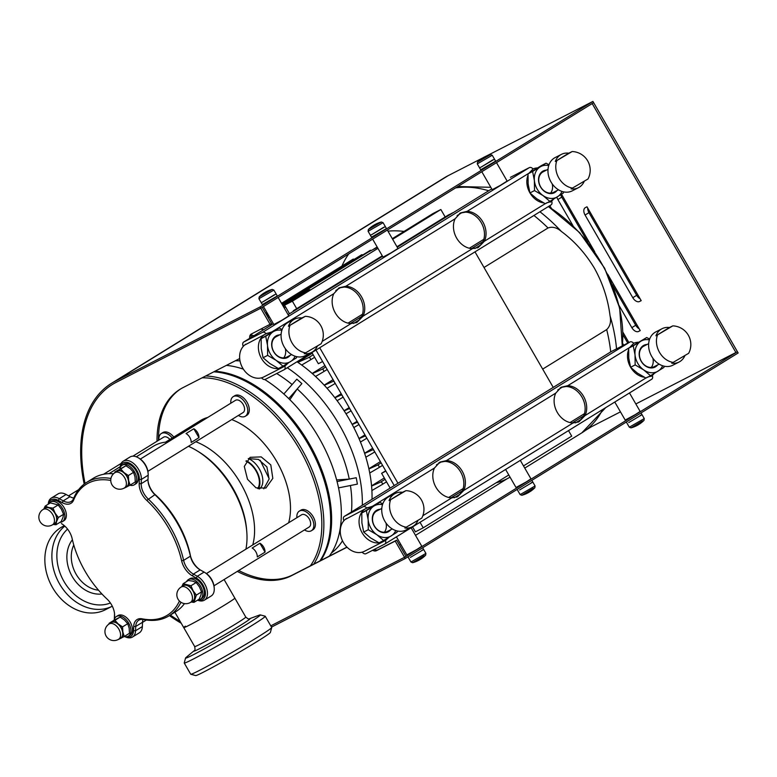 <?xml version="1.0" encoding="UTF-8"?>
<svg xmlns="http://www.w3.org/2000/svg" width="777" height="777" viewBox="0 0 777 777"><rect width="100%" height="100%" fill="white"/><g stroke="black" fill="none" stroke-linecap="round" stroke-linejoin="round"><path stroke-width="1.17" d="M165.482 442.171L200.485 420.561A71.231 43.425 58.3 0 1 202.321 419.522A71.231 43.425 58.3 0 1 207.789 417.434A71.231 43.425 58.3 0 0 202.321 419.522A71.231 43.425 58.3 0 0 198.737 421.736M231.721 419.57A71.231 43.425 58.3 0 1 242.414 424.883A71.231 43.425 58.3 0 1 290.239 502.34A71.231 43.425 58.3 0 1 288.646 522.785A71.231 43.425 58.3 0 0 231.721 419.57M252.962 385.421L253.836 385.955A113.675 69.308 58.3 0 1 330.167 509.566L330.254 510.596A115.113 70.183 -121.7 0 0 252.962 385.421A115.113 70.183 -121.7 0 0 213.801 371.824M310.373 565.85A113.675 69.308 -121.7 0 0 299.815 449.679A113.675 69.308 -121.7 0 0 202.127 377.816M205.75 375.961A115.113 70.183 58.3 0 1 301.69 448.892A115.113 70.183 58.3 0 1 313.753 564.121M319.842 561.004A115.113 70.183 -121.7 0 0 330.254 510.596M248.251 458.547L258.479 459.421L266.89 466.909L269.104 479.05L263.782 488.85M270.804 464.908L261.198 456.895L250.126 457.323L244.289 466.443L247.513 479.283L256.041 487.839L265.889 488.053L272.814 478.379L270.804 464.908M165.54 442.162A71.231 43.425 58.3 0 1 166.414 441.695A71.231 43.425 58.3 0 1 171.882 439.597A71.231 43.425 58.3 0 0 166.414 441.695A71.231 43.425 58.3 0 0 165.54 442.162M195.814 441.734A71.231 43.425 58.3 0 1 252.739 544.949A71.231 43.425 58.3 0 0 195.814 441.734M197.873 451.33A71.231 43.425 58.3 0 1 246.649 530.322M484.013 267.492L548.028 227.962C552.457 226.389 556.905 227.554 561.373 231.459C574.475 241.161 585.489 253.419 594.424 268.24C602.719 283.158 607.925 298.999 610.052 315.773C611.256 321.678 610.139 326.282 606.691 329.584L542.686 369.114M510.052 477.146A139.578 85.101 58.3 0 1 507.566 478.515A139.578 85.101 58.3 0 1 496.144 482.799M341.967 266.006A139.578 85.101 58.3 0 1 348.737 253.894M387.966 231.167A139.578 85.101 58.3 0 1 404.03 231.429M354.069 259.44A1.437 0.874 -121.7 0 0 353.049 259.168A1.437 0.874 -121.7 0 0 353.011 259.197A1.437 0.874 -121.7 0 0 352.972 259.217M362.674 255.031A1.437 0.874 -121.7 0 0 361.655 254.759A1.437 0.874 -121.7 0 0 361.616 254.778A1.437 0.874 -121.7 0 0 361.577 254.807M371.163 250.524A1.437 0.874 -121.7 0 0 370.25 250.349A1.437 0.874 -121.7 0 0 370.221 250.369A1.437 0.874 -121.7 0 0 370.182 250.398M246.251 460.722A17.988 10.965 58.3 0 1 256.42 470.755A17.988 10.965 58.3 0 1 258.382 488.752M248.29 458.537A17.988 10.965 58.3 0 1 259.333 468.958A17.988 10.965 58.3 0 1 259.421 488.995M245.959 461.179A17.269 10.528 58.3 0 1 256.031 470.959A17.269 10.528 58.3 0 1 257.711 488.548M214.947 371.241A115.113 70.183 58.3 0 1 310.528 445.998A115.113 70.183 58.3 0 1 320.707 560.557M226.369 365.384A115.113 70.183 58.3 0 1 243.356 369.143M264.772 379.535A115.113 70.183 58.3 0 1 329.283 556.157M288.743 398.591L301.884 383.585L296.814 379.195L283.848 394.007M338.529 487.888L357.391 484.12L356.235 477.719L349.262 479.098L336.626 479.904M337.053 481.555L356.235 477.719M301.884 383.585L297.212 388.947L289.86 399.689M289.491 313.753L284.557 305.196L292.375 301.185L296.688 308.663M322.61 361.538L318.347 363.723L311.907 352.573M392.647 239.277L440.86 209.508L445.172 216.977M292.375 301.185L377.952 248.349M440.86 209.508L433.042 213.52L392.307 238.675M251.292 335.062A137.422 83.78 58.3 0 1 253.914 335.722M420.027 522.29L423.222 527.826L415.404 531.837L412.558 526.903M390.141 488.092L381.614 473.31L385.878 471.124M568.511 430.604L571.707 436.14L523.504 465.909A139.578 85.101 58.3 0 1 523.504 465.918M508.799 474.98L423.222 527.826M287.296 367.764A117.278 71.503 58.3 0 1 362.305 505.283M372.008 499.29A117.278 71.503 -121.7 0 0 371.892 490.549A117.278 71.503 -121.7 0 0 371.581 486.091A117.278 71.503 -121.7 0 0 369.735 473.008A117.278 71.503 -121.7 0 0 368.91 468.949A117.278 71.503 -121.7 0 0 365.841 457.197A117.278 71.503 -121.7 0 0 364.646 453.418A117.278 71.503 -121.7 0 0 360.45 442.016A117.278 71.503 -121.7 0 0 359.052 438.694L364.685 436.198A1.437 0.874 58.3 0 1 366.152 437.043A1.437 0.874 58.3 0 1 366.132 438.675L360.45 442.016M359.052 438.694A117.278 71.503 -121.7 0 0 353.817 427.573A117.278 71.503 -121.7 0 0 352.214 424.514L356.779 422.494A1.437 0.874 58.3 0 1 358.246 423.348A1.437 0.874 58.3 0 1 358.226 424.98A1.437 0.874 58.3 0 1 358.216 424.99L353.817 427.573M352.214 424.514A117.278 71.503 -121.7 0 0 346.027 413.801A117.278 71.503 -121.7 0 0 344.172 410.878L348.863 408.799A1.437 0.874 58.3 0 1 350.34 409.654A1.437 0.874 58.3 0 1 350.31 411.286A1.437 0.874 58.3 0 1 350.301 411.286L346.027 413.801M344.172 410.878A117.278 71.503 -121.7 0 0 337.111 400.689A117.278 71.503 -121.7 0 0 334.906 397.785L340.957 395.104A1.437 0.874 58.3 0 1 342.424 395.949A1.437 0.874 58.3 0 1 342.404 397.581L337.111 400.689M334.906 397.785A117.278 71.503 -121.7 0 0 327.03 388.267A117.278 71.503 -121.7 0 0 324.31 385.275A117.278 71.503 -121.7 0 0 315.511 376.466A117.278 71.503 -121.7 0 0 312.344 373.591A117.278 71.503 -121.7 0 0 301.69 365.035A117.278 71.503 -121.7 0 0 297.882 362.364A117.278 71.503 -121.7 0 0 296.999 361.771M377.369 247.348L368.492 251.894L295.707 296.843L309.79 289.617L284.557 305.196M263.617 329.73A137.422 83.78 -121.7 0 0 260.994 329.069M385.693 470.794L381.614 473.31M364.588 453.234L372.669 448.242M364.646 453.418L372.591 449.893A1.437 0.874 58.3 0 1 374.058 450.747A1.437 0.874 58.3 0 1 374.038 452.379A1.437 0.874 58.3 0 1 374.028 452.379L365.841 457.197M358.984 438.519L364.937 434.848M352.127 424.359L357.109 421.289M344.075 410.722L349.194 407.575M334.8 397.639L341.181 393.696M324.31 385.275L333.051 381.41A1.437 0.874 58.3 0 1 334.518 382.255A1.437 0.874 58.3 0 1 334.498 383.887L327.03 388.267M312.344 373.591L322.018 369.308A1.437 0.874 58.3 0 1 323.485 370.163A1.437 0.874 58.3 0 1 323.465 371.794L315.511 376.466M323.465 371.794A1.437 0.874 58.3 0 1 323.455 371.794L327.204 369.483L323.465 371.794M297.882 362.364L308.76 357.546A1.437 0.874 58.3 0 1 310.237 358.391A1.437 0.874 58.3 0 1 310.208 360.033L301.69 365.035M310.208 360.033A1.437 0.874 58.3 0 1 310.198 360.033L314.636 357.294L310.208 360.033M295.707 296.843L295.105 298.689M371.581 486.091L380.662 482.07A1.437 0.874 58.3 0 1 382.129 482.915A1.437 0.874 58.3 0 1 382.109 484.557L371.892 490.549M382.109 484.557A1.437 0.874 58.3 0 1 382.099 484.557L386.528 481.827L382.119 484.547M368.91 468.949L377.379 465.19A1.437 0.874 58.3 0 1 378.846 466.045A1.437 0.874 58.3 0 1 378.826 467.676A1.437 0.874 58.3 0 1 378.817 467.686L369.735 473.008M324.174 385.13L333.061 379.642M312.179 373.446L324.941 365.569M297.669 362.218L312.267 353.205M371.552 485.848L384.304 477.972M368.861 468.735L380.39 461.616M168.036 441.977A74.106 45.183 -121.7 0 0 155.264 445.202A74.106 45.183 -121.7 0 0 153.36 446.27L136.305 456.808M154.186 493.677A74.106 45.183 58.3 0 1 190.482 555.914M245.911 549.174A74.106 45.183 -121.7 0 0 246.746 531.361A74.106 45.183 -121.7 0 0 196.989 450.777A74.106 45.183 -121.7 0 0 188.432 446.299M196.989 450.777L198.747 451.855A71.231 43.425 58.3 0 1 246.571 529.302L246.746 531.361M174.874 612.257L183.741 627.602A29.497 1.136 -30 0 0 210.81 613.276A29.497 1.136 -30 0 0 234.829 598.105A29.497 1.136 150 0 1 225.32 604.632A29.497 1.136 150 0 1 198.514 620.25A29.497 1.136 150 0 1 183.741 627.602A29.497 1.136 150 0 1 185.392 626.155M67.57 529.098A43.172 34.178 62.9 0 0 57.77 546.823A43.172 34.178 62.9 0 0 71.202 591.239A43.172 34.178 62.9 0 0 110.402 602.991M64.821 526.107A46.766 37.024 62.9 0 0 52.865 546.445A46.766 37.024 62.9 0 0 68.551 595.716A46.766 37.024 62.9 0 0 112.296 606.206L105.429 609.722A46.766 37.024 62.9 0 1 61.597 599.417A46.766 37.024 62.9 0 1 45.833 550.048A46.766 37.024 62.9 0 1 62.762 526.495L64.345 525.679M194.328 650.572L186.276 657.264A43.172 1.661 -30 0 0 185.557 658.032A43.172 1.661 -30 0 0 206.536 647.688A43.172 1.661 -30 0 0 246.406 624.485A43.172 1.661 -30 0 0 260.266 614.889A43.172 1.661 -30 0 0 259.246 615.141L249.427 618.764M185.557 658.032L184.236 662.936A46.766 1.797 -30 0 0 184.236 663.014A46.766 1.797 -30 0 0 207.663 651.349A46.766 1.797 -30 0 0 250.165 626.592A46.766 1.797 -30 0 0 265.239 616.248A46.766 1.797 -30 0 0 265.18 616.2L260.266 614.889M184.236 663.014L190.715 674.222A46.766 1.797 -30 0 0 190.773 674.261A46.766 1.797 -30 0 0 214.84 662.159A46.766 1.797 -30 0 0 256.633 637.8A46.766 1.797 -30 0 0 271.717 627.534A46.766 1.797 -30 0 0 271.707 627.457L265.239 616.248M190.773 674.261L195.678 675.572A43.172 1.661 -30 0 0 217.9 664.403A43.172 1.661 -30 0 0 256.478 641.919A43.172 1.661 -30 0 0 270.396 632.439L271.717 627.534M197.834 599.99A12.947 7.896 -121.7 0 0 202.35 599.718A12.947 7.896 -121.7 0 0 204.866 589.471A12.947 7.896 -121.7 0 0 196.28 578.039L192.375 575.844A15.831 9.654 58.3 0 1 181.614 560.761A76.981 46.941 -121.7 0 0 146.766 500.407A15.831 9.654 58.3 0 1 139.18 483.702L139.345 479.419A12.947 7.896 -121.7 0 0 130.818 463.947A12.947 7.896 -121.7 0 0 120.377 467.356M120.124 467.987L120.153 467.482A14.394 8.77 58.3 0 1 123.203 461.208A14.394 8.77 58.3 0 1 135.004 464.733A14.394 8.77 58.3 0 1 141.375 479.419L141.21 483.702A14.394 8.77 -121.7 0 0 148.116 498.883A78.419 47.815 58.3 0 1 183.615 560.372A14.394 8.77 -121.7 0 0 193.395 574.077L197.3 576.272A14.394 8.77 58.3 0 1 206.74 588.655A14.394 8.77 58.3 0 1 204.409 600.155A14.394 8.77 58.3 0 1 204.04 600.368A14.394 8.77 58.3 0 1 197.581 600.145M125.738 636.8A12.947 7.896 -121.7 0 0 130.449 636.586A12.947 7.896 -121.7 0 0 133.527 630.759L133.693 626.476A15.831 9.654 58.3 0 1 137.461 619.337A15.831 9.654 58.3 0 1 142.22 618.832A76.981 46.941 -121.7 0 0 165.346 616.336A76.981 46.941 -121.7 0 0 179.429 601.029M180.963 602.272A78.419 47.815 58.3 0 1 169.056 615.84A78.419 47.815 58.3 0 1 167.036 616.977A78.419 47.815 58.3 0 1 143.473 619.522A14.394 8.77 -121.7 0 0 139.151 619.988A14.394 8.77 -121.7 0 0 138.782 620.192A14.394 8.77 -121.7 0 0 135.722 626.466L135.557 630.749A14.394 8.77 58.3 0 1 132.508 637.023A14.394 8.77 58.3 0 1 132.139 637.237A14.394 8.77 58.3 0 1 125.097 636.742M138.471 457.886L139.345 458.42A12.947 7.896 58.3 0 1 148.038 472.503L148.125 473.533A14.394 8.77 -121.7 0 0 138.471 457.886A14.394 8.77 -121.7 0 0 130.371 456.798A14.394 8.77 -121.7 0 0 129.992 457.012L123.203 461.208M148.018 480.701A15.831 9.654 -121.7 0 0 155.507 495.017A76.981 46.941 58.3 0 1 190.355 555.37A15.831 9.654 -121.7 0 0 200.155 569.862A14.394 8.77 58.3 0 1 199.728 569.609A14.394 8.77 58.3 0 1 190.404 556.177A78.419 47.815 -121.7 0 0 154.905 494.687A14.394 8.77 58.3 0 1 148.048 481.196A14.394 8.77 58.3 0 1 148.009 479.506L148.174 475.223A14.394 8.77 -121.7 0 0 148.125 473.533M113.539 473.747A78.419 47.815 -121.7 0 0 95.464 477.059A78.419 47.815 -121.7 0 0 93.444 478.195L86.655 482.391A78.419 47.815 58.3 0 1 110.936 478.467M73.805 498.038A14.394 8.77 58.3 0 1 70.008 496.678L66.103 494.483A14.394 8.77 -121.7 0 0 58.46 493.667A14.394 8.77 -121.7 0 0 58.09 493.881L51.301 498.076A14.394 8.77 58.3 0 1 59.305 498.679L63.209 500.874A14.394 8.77 -121.7 0 0 70.853 501.68A14.394 8.77 -121.7 0 0 71.222 501.476A14.394 8.77 -121.7 0 0 73.611 498.513A78.419 47.815 58.3 0 1 86.655 482.391M210.839 596.173A14.394 8.77 -121.7 0 0 211.208 595.969A14.394 8.77 -121.7 0 0 214.219 587.995A14.394 8.77 -121.7 0 0 204.555 572.348A14.394 8.77 -121.7 0 0 204.089 572.076L200.184 569.881L193.395 574.077L192.375 575.844M169.056 615.84L175.845 611.645A78.419 47.815 -121.7 0 0 184.46 603.603M138.928 633.041A14.394 8.77 -121.7 0 0 139.297 632.837A14.394 8.77 -121.7 0 0 142.356 626.563L142.521 622.28A14.394 8.77 58.3 0 1 143.007 619.444M204.555 572.348L205.439 572.892A12.947 7.896 58.3 0 1 214.131 586.975L214.219 587.995M110.761 480.448A76.981 46.941 -121.7 0 0 73.64 500.038A15.831 9.654 58.3 0 1 62.199 502.632L58.294 500.437A12.947 7.896 -121.7 0 0 48.504 504.03M62.354 524.174A14.394 8.77 -121.7 0 0 62.315 524.154L61.393 523.591A15.831 9.654 58.3 0 1 61.898 523.892A15.831 9.654 58.3 0 1 72.154 538.665A76.981 46.941 -121.7 0 0 107.003 599.028A15.831 9.654 58.3 0 1 114.54 613.869A15.831 9.654 58.3 0 1 114.588 615.724L114.462 618.9M48.252 504.186A14.394 8.77 58.3 0 1 51.301 498.076M114.326 619.288A14.394 8.77 58.3 0 1 114.336 618.813L114.501 614.529A14.394 8.77 -121.7 0 0 114.491 613.335M169.91 439.432A7.197 4.39 -121.7 0 0 163.578 437.198L132.848 456.177M120.202 466.695L114.151 470.435A7.197 4.39 58.3 0 1 114.2 470.454M147.892 471.328L243.046 412.577A7.197 4.39 -121.7 0 0 243.172 404.448A7.197 4.39 -121.7 0 0 235.48 400.33L140.336 459.081M198.951 437.665A7.197 4.39 -121.7 0 0 197.562 432.614A7.197 4.39 -121.7 0 0 193.823 428.768L186.053 433.556A7.197 4.39 58.3 0 1 189.802 437.402A7.197 4.39 58.3 0 1 191.191 442.453L198.951 437.665L193.823 428.768M213.986 585.79L309.129 527.049A7.197 4.39 -121.7 0 0 309.265 518.919A7.197 4.39 -121.7 0 0 301.573 514.801L206.42 573.552M265.044 552.126A7.197 4.39 -121.7 0 0 263.646 547.076A7.197 4.39 -121.7 0 0 259.906 543.24L252.146 548.028A7.197 4.39 58.3 0 1 255.886 551.874A7.197 4.39 58.3 0 1 257.284 556.924L265.044 552.126L259.906 543.24M173.757 437.062A11.509 7.022 -121.7 0 0 162.859 432.566L161.305 433.527A11.509 7.022 -121.7 0 0 158.858 438.947A11.509 7.022 -121.7 0 0 158.916 440.083M172.212 438.014A11.509 7.022 -121.7 0 0 161.305 433.527M48.582 503.982A11.509 7.022 58.3 0 1 50.291 502.078A11.509 7.022 58.3 0 1 50.583 501.913A11.509 7.022 58.3 0 1 62.451 508.42A11.509 7.022 58.3 0 1 62.383 521.668A11.509 7.022 58.3 0 1 62.082 521.833A11.509 7.022 58.3 0 1 59.916 522.338M51.554 501.311A11.509 7.022 58.3 0 1 51.836 501.116A11.509 7.022 58.3 0 1 52.137 500.951A11.509 7.022 58.3 0 1 64.005 507.468A11.509 7.022 58.3 0 1 63.937 520.707L62.383 521.668M54.516 523.552A8.994 5.488 -121.7 0 0 54.749 523.426A8.994 5.488 -121.7 0 0 54.808 513.073A8.994 5.488 -121.7 0 0 45.532 507.983A8.994 5.488 -121.7 0 0 45.299 508.119A8.994 5.488 -121.7 0 0 45.085 508.265M53.419 524.242A9.353 5.701 -121.7 0 0 54.701 523.863A9.353 5.701 -121.7 0 0 56.614 521.474L55.983 524.766L61.169 521.571L62.927 517.579L63.559 514.287L61.422 509.265L58.158 504.943L50.379 502.874L45.192 506.08L48.524 507.459A9.353 5.701 -121.7 0 0 43.968 508.935M56.614 521.474A9.353 5.701 -121.7 0 0 55.109 513.16A9.353 5.701 -121.7 0 0 48.524 507.459L52.972 508.139L55.109 513.16L58.372 517.492L56.614 521.474M63.559 514.287L58.372 517.492M55.983 524.766L53.127 524.426M43.813 509.042L45.192 506.08M58.158 504.943L52.972 508.139M115.025 472.601A8.994 8.994 0 0 0 111.956 484.741A8.994 8.994 0 0 0 124.475 487.898L126.661 486.548A8.994 5.488 -121.7 0 0 126.826 476.388A8.994 5.488 -121.7 0 0 117.21 471.25L115.025 472.601A8.994 5.488 58.3 0 1 115.258 472.465A8.994 5.488 58.3 0 1 124.641 477.738A8.994 5.488 58.3 0 1 124.475 487.898A8.994 5.488 58.3 0 1 124.242 488.034M125.32 487.373A9.353 5.701 -121.7 0 0 126.602 486.994A9.353 5.701 -121.7 0 0 128.671 480.691L130.109 485.139L135.285 481.944L134.984 476.796L133.547 472.338L128.37 475.543L128.671 480.691A9.353 5.701 -121.7 0 0 123.999 472.591A9.353 5.701 -121.7 0 0 117.259 470.804A9.353 5.701 -121.7 0 0 115.87 472.066M133.547 472.338L130.303 468.696L125.942 465.753L114.889 471.96L120.756 468.949L123.999 472.591L128.37 475.543M114.87 472.698L114.889 471.96M125.942 465.753L120.756 468.949M130.109 485.139L124.233 488.15M192.511 601.155A8.994 5.488 -121.7 0 0 192.745 601.019A8.994 5.488 -121.7 0 0 192.803 590.675A8.994 5.488 -121.7 0 0 183.527 585.586A8.994 5.488 -121.7 0 0 183.294 585.712A8.994 5.488 -121.7 0 0 183.071 585.868M191.414 601.845A9.353 5.701 -121.7 0 0 194.609 599.077A9.353 5.701 -121.7 0 0 193.104 590.763A9.353 5.701 -121.7 0 0 186.519 585.052A9.353 5.701 -121.7 0 0 183.343 585.275A9.353 5.701 -121.7 0 0 181.964 586.538M181.799 586.635L183.187 583.673L190.967 585.741L193.104 590.763L196.367 595.085L193.978 602.369L191.123 602.029M193.978 602.369L199.165 599.164L200.913 595.182L201.544 591.889L199.417 586.868L196.154 582.536L192.822 581.157L188.364 580.477L183.187 583.673M196.154 582.536L190.967 585.741M201.544 591.889L196.367 595.085M109.207 623.931A8.994 8.994 0 0 0 106.138 636.081A8.994 8.994 0 0 0 118.658 639.238L120.843 637.888A8.994 5.488 -121.7 0 0 121.008 627.729A8.994 5.488 -121.7 0 0 111.393 622.581L109.207 623.931A8.994 5.488 58.3 0 1 109.44 623.805A8.994 5.488 58.3 0 1 118.823 629.079A8.994 5.488 58.3 0 1 118.658 639.238A8.994 5.488 58.3 0 1 118.425 639.364M121.202 627.631A9.353 5.701 -121.7 0 0 118.182 623.931L122.552 626.884L122.853 632.022A9.353 5.701 -121.7 0 0 121.202 627.631M119.503 638.713A9.353 5.701 -121.7 0 0 120.785 638.335A9.353 5.701 -121.7 0 0 122.853 632.022L124.291 636.48L129.468 633.274L129.167 628.127L127.729 623.678L124.485 620.036L120.124 617.093L114.938 620.289L118.182 623.931A9.353 5.701 -121.7 0 0 111.441 622.144A9.353 5.701 -121.7 0 0 110.062 623.407M127.729 623.678L122.552 626.884M124.291 636.48L118.415 639.49M120.124 617.093L114.248 620.104L109.071 623.3L114.938 620.289M109.052 624.028L109.071 623.3M119.901 468.871A11.509 7.022 58.3 0 1 122.193 465.209A11.509 7.022 58.3 0 1 134.499 471.794A11.509 7.022 58.3 0 1 134.285 484.799A11.509 7.022 58.3 0 1 129.982 485.207M122.193 465.209L123.747 464.248A11.509 7.022 58.3 0 1 136.053 470.833A11.509 7.022 58.3 0 1 135.839 483.838L134.285 484.799M186.577 581.584A11.509 7.022 58.3 0 1 188.277 579.681A11.509 7.022 58.3 0 1 188.578 579.516A11.509 7.022 58.3 0 1 200.447 586.023A11.509 7.022 58.3 0 1 200.379 599.271A11.509 7.022 58.3 0 1 200.077 599.436A11.509 7.022 58.3 0 1 197.912 599.941M189.549 578.914A11.509 7.022 58.3 0 1 189.831 578.719A11.509 7.022 58.3 0 1 190.132 578.554A11.509 7.022 58.3 0 1 202.001 585.062A11.509 7.022 58.3 0 1 201.933 598.309L200.379 599.271M114.083 620.201A11.509 7.022 58.3 0 1 116.375 616.549A11.509 7.022 58.3 0 1 128.681 623.135A11.509 7.022 58.3 0 1 128.467 636.14A11.509 7.022 58.3 0 1 124.165 636.548M116.375 616.549L117.929 615.588A11.509 7.022 58.3 0 1 130.235 622.173A11.509 7.022 58.3 0 1 130.021 635.178L128.467 636.14M238.384 415.452A11.509 7.022 -121.7 0 0 239.267 415.957A11.509 7.022 -121.7 0 0 245.309 416.249L246.863 415.287A11.509 7.022 -121.7 0 0 248.659 405.866A11.509 7.022 -121.7 0 0 240.812 395.988A11.509 7.022 -121.7 0 0 234.771 395.697L233.217 396.658A11.509 7.022 -121.7 0 0 230.818 403.214M245.309 416.249A11.509 7.022 -121.7 0 0 247.105 406.827A11.509 7.022 -121.7 0 0 239.258 396.95A11.509 7.022 -121.7 0 0 233.217 396.658M304.467 529.924A11.509 7.022 -121.7 0 0 311.402 530.72L312.946 529.759A11.509 7.022 -121.7 0 0 315.404 524.339A11.509 7.022 -121.7 0 0 310.13 512.83A11.509 7.022 -121.7 0 0 300.854 510.168L299.3 511.13A11.509 7.022 -121.7 0 0 296.853 516.55A11.509 7.022 -121.7 0 0 296.911 517.676M311.402 530.72A11.509 7.022 -121.7 0 0 313.85 525.301A11.509 7.022 -121.7 0 0 308.576 513.791A11.509 7.022 -121.7 0 0 299.3 511.13M293.57 311.237L293.298 310.761L382.265 255.818M396.969 246.746L448.572 214.879L452.583 213.053M394.221 485.567L315.977 350.048M297.309 308.925L382.439 256.119M397.144 247.047L452.476 212.879M397.96 483.265L319.716 347.746M474.99 251.865L553.234 387.393M293.298 310.761L297.202 308.751M577.933 422.251A19.425 15.375 62.9 0 0 580.934 419.551L583.469 416.385A19.425 15.375 62.9 0 0 581.934 397.057A19.425 15.375 62.9 0 0 566.21 386.499L562.237 387.179A19.425 15.375 62.9 0 0 560.227 387.791M585.032 415.578A19.425 15.375 62.9 0 0 583.498 396.251A19.425 15.375 62.9 0 0 567.773 385.693L561.237 387.218L555.769 393.104A19.425 15.375 62.9 0 0 557.303 412.432A19.425 15.375 62.9 0 0 573.028 422.989L578.962 421.785L585.032 415.578L645.852 378.03M456.623 497.154A19.425 15.375 62.9 0 0 459.625 494.454L459.663 494.434M459.712 494.405L462.16 491.287A19.425 15.375 62.9 0 0 460.625 471.96A19.425 15.375 62.9 0 0 444.9 461.402L440.928 462.082A19.425 15.375 62.9 0 0 438.918 462.694M463.723 490.481A19.425 15.375 62.9 0 0 462.189 471.153A19.425 15.375 62.9 0 0 446.464 460.596L439.928 462.111L434.46 468.007A19.425 15.375 62.9 0 0 435.994 487.334A19.425 15.375 62.9 0 0 451.719 497.892L457.653 496.688L463.723 490.481L573.028 422.989M372.601 506.245A18.706 14.812 62.9 0 0 372.533 506.245L366.822 508.071L345.192 519.463M367.647 507.604L366.822 508.071A4.312 2.632 -121.7 0 0 363.18 506.711L344.405 516.336A4.312 2.632 -121.7 0 0 344.289 516.404A4.312 2.632 -121.7 0 0 343.92 520.716M366.938 508.003A18.706 14.812 -117.1 0 1 371.299 507.031A18.706 14.812 62.9 0 0 370.969 507.051M383.508 541.452L387.169 538.374M362.16 552.165A4.312 2.632 -121.7 0 0 365.967 553.7L384.741 544.075A4.312 2.632 -121.7 0 0 384.858 544.007A4.312 2.632 -121.7 0 0 385.518 540.442L389.024 537.247M384.965 543.939L651.621 379.283A4.312 2.632 -121.7 0 0 651.738 379.225A4.312 2.632 -121.7 0 0 652.398 375.66L646.959 377.34M651.592 376.117L650.971 376.389M629.652 347.552A18.706 14.812 62.9 0 1 629.71 347.455L633.702 343.279A4.312 2.632 -121.7 0 0 630.06 341.929L611.285 351.554A4.312 2.632 -121.7 0 0 611.169 351.612A4.312 2.632 -121.7 0 0 611.062 351.69M628.593 349.747A18.706 14.812 62.9 0 0 630.535 367.132M630.681 367.375A18.706 14.812 62.9 0 0 644.308 377.243M557.76 389.947L562.237 387.179M436.451 464.85L440.928 462.082M459.625 494.454L454.254 497.775M581.021 419.502L575.563 422.873M384.091 541.181L385.518 540.442M477.282 247.912A19.425 15.375 62.9 0 0 480.283 245.221L480.322 245.192M480.371 245.163L482.818 242.045A19.425 15.375 62.9 0 0 481.284 222.727A19.425 15.375 62.9 0 0 465.559 212.16L461.587 212.84A19.425 15.375 62.9 0 0 459.576 213.452M484.382 241.249A19.425 15.375 62.9 0 0 482.847 221.921A19.425 15.375 62.9 0 0 467.123 211.363L460.586 212.879L455.118 218.774A19.425 15.375 62.9 0 0 456.643 238.102A19.425 15.375 62.9 0 0 472.377 248.659L478.311 247.455L484.382 241.249L545.201 203.691M355.973 322.814A19.425 15.375 62.9 0 0 358.974 320.124L359.013 320.095M359.061 320.066L361.509 316.948A19.425 15.375 62.9 0 0 359.974 297.62A19.425 15.375 62.9 0 0 344.25 287.063L340.277 287.743A19.425 15.375 62.9 0 0 338.267 288.354M363.073 316.152A19.425 15.375 62.9 0 0 361.538 296.824A19.425 15.375 62.9 0 0 345.814 286.266L339.277 287.781L333.809 293.677A19.425 15.375 62.9 0 0 335.334 313.005A19.425 15.375 62.9 0 0 351.068 323.562L357.002 322.358L363.073 316.152L472.377 248.659M271.95 331.905A18.706 14.812 62.9 0 0 271.882 331.915L266.171 333.731L244.541 345.134M266.987 333.275L266.171 333.731A4.312 2.632 -121.7 0 0 262.519 332.381L243.745 342.006A4.312 2.632 -121.7 0 0 243.638 342.065A4.312 2.632 -121.7 0 0 243.269 346.377M266.278 333.663A18.706 14.812 -117.1 0 1 270.649 332.702A18.706 14.812 62.9 0 0 270.318 332.721M261.509 377.826A4.312 2.632 -121.7 0 0 265.316 379.361L284.091 369.735A4.312 2.632 -121.7 0 0 284.207 369.677A4.312 2.632 -121.7 0 0 284.868 366.113L288.374 362.917M284.304 369.599L550.971 204.953A4.312 2.632 -121.7 0 0 551.087 204.885A4.312 2.632 -121.7 0 0 551.748 201.321L546.309 203.011M550.942 201.777L550.32 202.059M529.001 173.213A18.706 14.812 62.9 0 1 529.05 173.125L533.051 168.949A4.312 2.632 -121.7 0 0 529.399 167.589L510.625 177.214A4.312 2.632 -121.7 0 0 510.518 177.282A4.312 2.632 -121.7 0 0 510.411 177.35M527.942 175.417A18.706 14.812 62.9 0 0 529.885 192.803M530.031 193.046A18.706 14.812 62.9 0 0 543.657 202.914M457.099 215.608L461.587 212.84M335.79 290.511L340.277 287.743M358.974 320.124L353.603 323.436M480.283 245.221L474.912 248.533M283.44 366.841L284.868 366.113M346.62 518.424A18.706 14.812 62.9 0 0 341.054 525.893A18.706 14.812 62.9 0 0 346.377 546.522A18.706 14.812 62.9 0 0 364.5 551.262L383.275 541.637A18.706 14.812 -117.1 0 1 365.151 536.897A18.706 14.812 -117.1 0 1 359.829 516.268A18.706 14.812 -117.1 0 1 365.394 508.799M387.276 538.315A18.706 14.812 -117.1 0 1 383.275 541.637M245.969 344.094A18.706 14.812 62.9 0 0 245.105 344.677A18.706 14.812 62.9 0 0 242.735 368.133A18.706 14.812 62.9 0 0 263.85 376.923L282.624 367.298A18.706 14.812 -117.1 0 1 261.509 358.508A18.706 14.812 -117.1 0 1 263.879 335.052A18.706 14.812 -117.1 0 1 264.743 334.469M286.626 363.976A18.706 14.812 -117.1 0 1 284.295 366.258A18.706 14.812 -117.1 0 1 282.624 367.298M654.156 373.523A18.706 14.812 -117.1 0 1 650.873 376.457M633.692 343.269A18.706 14.812 -117.1 0 1 638.179 342.249M553.506 199.194A18.706 14.812 -117.1 0 1 550.223 202.117M533.041 168.939A18.706 14.812 -117.1 0 1 537.529 167.91M411.13 527.787L421.794 546.26L416.88 549.456L406.837 554.895L396.425 536.858M263.452 306.546L273.834 324.524L281.808 320.299L288.782 315.889L278.156 297.474M372.63 239.131L383.012 257.109L390.986 252.884L397.96 248.475L387.334 230.06M481.808 171.727L492.191 189.695L500.165 185.47L507.138 181.06L496.513 162.646M520.308 460.373L530.973 478.846L526.058 482.041L516.015 487.48L505.604 469.454M629.487 392.958L640.151 411.431L635.236 414.636L625.194 420.066L614.782 402.039M395.153 493.502L388.888 496.717A18.706 14.812 62.9 0 0 388.082 497.173A18.706 14.812 62.9 0 0 384.518 520.639A18.706 14.812 62.9 0 0 405.963 530.001L412.218 526.796A18.706 14.812 -117.1 0 1 404.866 528.001L421.785 518.094A18.706 18.706 0 0 0 405.944 490.656L389.054 500.602A18.706 14.812 -117.1 0 1 394.337 493.958A18.706 14.812 -117.1 0 1 395.153 493.502A18.706 14.812 -117.1 0 1 402.496 492.297L405.944 490.656M417.909 520.677A18.706 14.812 -117.1 0 1 413.034 526.34A18.706 14.812 -117.1 0 1 412.218 526.796M389.054 500.602L402.496 492.297M390.724 529.729A12.228 9.683 -117.1 0 1 374.31 526.078A12.228 9.683 -117.1 0 1 380.225 509.246M381.789 508.44L376.923 510.936A11.509 9.11 62.9 0 0 374.407 525.971A11.509 9.11 62.9 0 0 387.422 531.419L392.288 528.933M395.765 530.545A17.269 13.675 -117.1 0 1 391.19 535.926A17.269 13.675 -117.1 0 1 376.796 534.683L368.279 529.71L368.162 519.735L366.375 510.615L361.791 512.966L361.907 522.94L363.694 532.06L370.532 537.888L379.05 542.851L383.624 540.501L376.796 534.683A17.269 13.675 -117.1 0 1 368.162 519.735A17.269 13.675 -117.1 0 1 373.941 506.041A17.269 13.675 -117.1 0 1 382.498 504.681M368.279 529.71L363.694 532.06M397.144 530.944L397.076 532.196L383.624 540.501M366.375 510.615L379.817 502.311L361.791 512.966M379.817 502.311L382.779 503.855M385.984 522.979A11.509 9.11 -117.1 0 1 384.382 532.226M290.074 355.4A12.228 9.683 -117.1 0 1 273.659 351.738A12.228 9.683 -117.1 0 1 279.574 334.906M281.138 334.11L276.272 336.606A11.509 9.11 62.9 0 0 273.757 351.641A11.509 9.11 62.9 0 0 286.771 357.09L291.637 354.594M295.114 356.216A17.269 13.675 -117.1 0 1 290.54 361.587A17.269 13.675 -117.1 0 1 276.136 360.343L267.628 355.38L267.511 345.396L265.724 336.286L261.14 338.636L261.257 348.611L263.044 357.731L269.881 363.549L278.399 368.521L282.974 366.171L276.136 360.343A17.269 13.675 -117.1 0 1 267.511 345.396A17.269 13.675 -117.1 0 1 273.281 331.701A17.269 13.675 -117.1 0 1 281.847 330.342M267.628 355.38L263.044 357.731M296.493 356.604L296.425 357.867L282.974 366.171M265.724 336.286L279.166 327.981L261.14 338.636M279.166 327.981L282.129 329.516M285.324 348.64A11.509 9.11 -117.1 0 1 283.731 357.896M657.604 364.947A12.228 9.683 -117.1 0 1 641.19 361.286A12.228 9.683 -117.1 0 1 647.105 344.454M648.669 343.657L643.803 346.153A11.509 9.11 62.9 0 0 641.287 361.188A11.509 9.11 62.9 0 0 654.302 366.637L659.168 364.141M662.645 365.763A17.269 13.675 -117.1 0 1 658.07 371.134A17.269 13.675 -117.1 0 1 643.677 369.891L635.159 364.928L635.042 354.953L633.255 345.833L628.671 348.183L628.787 358.158L630.574 367.278L637.412 373.106L645.93 378.069L650.504 375.718L643.677 369.891A17.269 13.675 -117.1 0 1 635.042 354.953A17.269 13.675 -117.1 0 1 640.821 341.249A17.269 13.675 -117.1 0 1 649.378 339.889M635.159 364.928L630.574 367.278M664.024 366.152L663.956 367.414L650.504 375.718M633.255 345.833L646.697 337.529L628.671 348.183M646.697 337.529L649.659 339.073M652.865 358.187A11.509 9.11 -117.1 0 1 651.262 367.443M556.954 190.608A12.228 9.683 -117.1 0 1 540.539 186.956A12.228 9.683 -117.1 0 1 546.454 170.124M548.018 169.318L543.152 171.814A11.509 9.11 62.9 0 0 540.637 186.849A11.509 9.11 62.9 0 0 553.651 192.307L558.517 189.811M561.994 191.424A17.269 13.675 -117.1 0 1 557.42 196.804A17.269 13.675 -117.1 0 1 543.016 195.561L534.508 190.588L534.391 180.614L532.604 171.494L528.02 173.844L528.137 183.828L529.924 192.939L536.761 198.766L545.279 203.729L549.854 201.379L543.016 195.561A17.269 13.675 -117.1 0 1 534.391 180.614A17.269 13.675 -117.1 0 1 540.161 166.919A17.269 13.675 -117.1 0 1 548.727 165.559M534.508 190.588L529.924 192.939M563.374 191.822L563.306 193.084L549.854 201.379M532.604 171.494L546.046 163.199L541.472 165.54L528.02 173.844M546.046 163.199L549.009 164.734M552.204 183.858A11.509 9.11 -117.1 0 1 550.611 193.104M294.493 319.172L288.238 322.377A18.706 14.812 62.9 0 0 287.432 322.834A18.706 14.812 62.9 0 0 283.867 346.299A18.706 14.812 62.9 0 0 305.312 355.672L311.567 352.457A18.706 14.812 -117.1 0 1 304.215 353.661L321.134 343.755A18.706 18.706 0 0 0 305.293 316.317L288.403 326.272A18.706 14.812 -117.1 0 1 293.687 319.629A18.706 14.812 -117.1 0 1 294.493 319.172A18.706 14.812 -117.1 0 1 301.845 317.968L305.293 316.317M317.259 346.338A18.706 14.812 -117.1 0 1 312.373 352A18.706 14.812 -117.1 0 1 311.567 352.457M288.403 326.272L301.845 317.968M662.033 328.72L655.769 331.925A18.706 14.812 62.9 0 0 654.962 332.381A18.706 14.812 62.9 0 0 651.398 355.847A18.706 14.812 62.9 0 0 672.843 365.219L679.098 362.014A18.706 14.812 -117.1 0 1 671.746 363.218L688.665 353.302A18.706 18.706 0 0 0 672.824 325.874L655.934 335.819A18.706 14.812 -117.1 0 1 661.217 329.176A18.706 14.812 -117.1 0 1 662.033 328.72A18.706 14.812 -117.1 0 1 669.376 327.515L672.824 325.874M684.79 355.885A18.706 14.812 -117.1 0 1 679.914 361.558A18.706 14.812 -117.1 0 1 679.098 362.014M655.934 335.819L669.376 327.515M561.373 154.38L555.118 157.595A18.706 14.812 62.9 0 0 554.312 158.052A18.706 14.812 62.9 0 0 550.747 181.517A18.706 14.812 62.9 0 0 572.193 190.88L578.447 187.675A18.706 14.812 -117.1 0 1 571.095 188.879L588.014 178.972A18.706 18.706 0 0 0 572.173 151.534L555.283 161.48A18.706 14.812 -117.1 0 1 560.567 154.846A18.706 14.812 -117.1 0 1 561.373 154.38A18.706 14.812 -117.1 0 1 568.725 153.186L572.173 151.534M584.139 181.556A18.706 14.812 -117.1 0 1 579.253 187.218A18.706 14.812 -117.1 0 1 578.447 187.675M555.283 161.48L568.725 153.186M84.198 484.081A145.338 88.607 58.3 0 1 111.597 383.265L444.473 177.739A145.338 88.607 58.3 0 1 448.212 175.631L483.313 157.624M374.223 549.465A7.197 4.39 -121.7 0 0 377.894 549.795L396.668 540.17L406.012 556.351L404.555 557.255L405.273 558.498L738.15 352.972L737.431 351.719L404.555 557.255L270.784 625.844L404.555 557.255L395.211 541.064L376.437 550.689A7.197 4.39 58.3 0 1 372.62 550.291M181.206 623.232A145.338 88.607 58.3 0 1 169.444 615.607M111.597 383.265A145.338 88.607 58.3 0 1 115.336 381.157L260.052 306.964L260.771 308.207L116.055 382.401L260.771 308.207L593.638 102.671L592.919 101.428L260.052 306.964M180.167 621.425A143.891 87.733 58.3 0 1 170.348 615.044A143.891 87.733 -121.7 0 0 180.167 621.425M85.043 483.459A143.891 87.733 58.3 0 1 112.354 384.498A143.891 87.733 58.3 0 1 116.055 382.401A143.891 87.733 -121.7 0 0 112.354 384.498A143.891 87.733 -121.7 0 0 85.043 483.459M486.596 155.944L592.919 101.428M405.273 558.498L271.503 627.097M735.974 352.622L592.191 103.574L593.638 102.671L737.431 351.719L635.839 403.962M641.2 300.66L586.994 206.789L585.353 207.634A6.478 3.943 -121.7 0 0 585.188 207.721A6.478 3.943 -121.7 0 0 585.071 215.044L632.799 297.708A6.478 3.943 -121.7 0 0 639.549 301.505L641.2 300.66M619.084 305.555L631.837 327.651A6.478 3.943 -121.7 0 0 638.597 331.449L640.238 330.613L607.653 274.164M594.735 251.806L561.509 194.24M556.866 197.144A6.478 3.943 -121.7 0 0 557.867 199.534L572.999 225.728M628.875 342.531L622.824 332.051M551.447 208.43L549.844 205.652M622.532 343.143L623.708 345.182M620.454 411.859L591.268 426.826A143.891 87.733 58.3 0 1 588.49 428.146M548.795 206.303L549.213 207.022M622.863 334.596L627.777 343.094M560.741 194.726A6.478 3.943 -121.7 0 0 561.752 197.135L587.868 242.366M612.325 284.741L635.722 325.262A6.478 3.943 -121.7 0 0 639.17 328.758M587.703 208.013A6.478 3.943 -121.7 0 0 588.956 212.645L636.684 295.309A6.478 3.943 -121.7 0 0 640.131 298.815M270.114 324.397L260.771 308.207L262.228 307.303L271.571 323.494L251.34 334.023A7.197 4.39 58.3 0 0 251.156 334.12A7.197 4.39 58.3 0 0 249.679 338.335M157.022 441.249A108.644 66.239 58.3 0 1 180.157 389.219A108.644 66.239 58.3 0 1 182.954 387.645L239.685 358.556M346.94 547.105L292.968 574.776A108.644 66.239 58.3 0 1 238.743 570.503M158.479 440.345A108.644 66.239 58.3 0 1 180.886 388.782M347.037 547.212L291.511 575.679A108.644 66.239 58.3 0 1 237.286 571.406M396.668 540.17L395.211 541.064M252.107 333.624A7.197 4.39 -121.7 0 0 251.126 337.441M410.363 557.41L423.659 549.494L410.363 557.41M424.232 555.749L412.645 562.694A28.487 28.487 0 0 0 416.802 561.247A28.467 22.543 -117.1 0 1 415.734 561.674A28.118 17.143 -121.7 0 0 416.336 561.382A28.118 17.143 -121.7 0 0 416.909 561.072A28.467 22.543 62.9 0 0 419.473 559.906A28.467 17.356 -121.7 0 0 421.212 558.614A28.118 22.261 62.9 0 0 422.669 557.711A28.467 17.356 58.3 0 1 421.513 558.634A28.467 17.356 58.3 0 1 420.93 559.003L420.872 558.906M412.645 562.694L410.955 562.024L425.903 553.389L423.659 549.494L422.008 550.223M418.298 560.508L418.298 560.499A28.467 22.543 -117.1 0 1 416.802 561.247M519.541 489.996L532.837 482.08L519.541 489.996M628.719 422.581L642.016 414.675L628.719 422.581M533.411 488.335L521.823 495.279A28.487 28.487 0 0 0 525.98 493.832A28.467 22.543 -117.1 0 1 524.912 494.259A28.118 17.143 -121.7 0 0 525.514 493.978A28.118 17.143 -121.7 0 0 526.087 493.657A28.467 22.543 62.9 0 0 528.651 492.492A28.467 17.356 -121.7 0 0 530.39 491.2A28.118 22.261 62.9 0 0 531.847 490.297A28.467 17.356 58.3 0 1 530.691 491.219A28.467 17.356 58.3 0 1 530.108 491.588L530.05 491.501M521.823 495.279L520.134 494.609L535.081 485.975L532.837 482.08L531.186 482.808M527.476 493.094L527.476 493.084A28.467 22.543 -117.1 0 1 525.98 493.832M642.589 420.92L631.002 427.865A28.487 28.487 0 0 0 635.159 426.418A28.467 22.543 -117.1 0 1 634.09 426.845A28.118 17.143 -121.7 0 0 634.692 426.563A28.118 17.143 -121.7 0 0 635.265 426.243A28.467 22.543 62.9 0 0 637.83 425.077A28.467 17.356 -121.7 0 0 639.568 423.786A28.118 22.261 62.9 0 0 641.025 422.892A28.467 17.356 58.3 0 1 639.869 423.805A28.467 17.356 58.3 0 1 639.286 424.184L639.228 424.087M631.002 427.865L629.312 427.195L644.259 418.56L642.016 414.675L640.365 415.394M636.654 425.679L636.654 425.679A28.467 22.543 -117.1 0 1 635.159 426.418M259.197 296.921L272.193 289.413A28.487 28.487 0 0 0 268.036 290.86A28.467 22.543 62.9 0 0 266.54 291.598A28.467 17.356 58.3 0 1 268.638 290.919A28.118 22.261 62.9 0 0 267.181 291.822A28.467 17.356 -121.7 0 0 265.083 292.492A28.467 22.543 62.9 0 0 262.879 294.279A28.118 17.143 -121.7 0 0 262.286 294.561A28.118 17.143 -121.7 0 0 261.703 294.881A28.467 22.543 -117.1 0 1 263.908 293.094A28.467 17.356 -121.7 0 0 263.325 293.473A28.487 28.487 0 0 0 259.197 296.921L258.935 298.718L261.179 302.603L262.83 301.884L261.179 302.603L262.325 304.594L277.282 295.969L276.136 293.968L262.83 301.884L274.475 294.697M263.966 293.191A28.467 17.356 58.3 0 1 265.365 292.201A28.467 22.543 -117.1 0 1 266.54 291.598L266.734 291.929M269.104 290.433A28.467 22.543 62.9 0 0 268.036 290.86M368.376 229.506L381.371 221.999A28.487 28.487 0 0 0 377.214 223.446A28.467 22.543 62.9 0 0 375.718 224.184A28.467 17.356 58.3 0 1 377.816 223.504A28.118 22.261 62.9 0 0 376.359 224.407A28.467 17.356 -121.7 0 0 374.261 225.087A28.467 22.543 62.9 0 0 372.057 226.865A28.118 17.143 -121.7 0 0 371.464 227.146A28.118 17.143 -121.7 0 0 370.882 227.467A28.467 22.543 -117.1 0 1 373.086 225.689A28.467 17.356 -121.7 0 0 372.504 226.058A28.487 28.487 0 0 0 368.376 229.506L368.113 231.303L370.357 235.198L372.008 234.469L370.357 235.198L371.503 237.189L386.46 228.555L385.314 226.563L372.008 234.469L383.653 227.282M373.145 225.777A28.467 17.356 58.3 0 1 374.543 224.786A28.467 22.543 -117.1 0 1 375.718 224.194M378.282 223.018A28.467 22.543 62.9 0 0 377.214 223.446M477.554 162.092L490.549 154.584A28.487 28.487 0 0 0 486.392 156.031A28.467 22.543 62.9 0 0 484.897 156.769A28.467 17.356 58.3 0 1 486.994 156.099A28.118 22.261 62.9 0 0 485.538 156.993A28.467 17.356 -121.7 0 0 483.44 157.673A28.467 22.543 62.9 0 0 481.235 159.45A28.118 17.143 -121.7 0 0 480.642 159.732A28.118 17.143 -121.7 0 0 480.06 160.052A28.467 22.543 -117.1 0 1 482.264 158.275A28.467 17.356 -121.7 0 0 481.682 158.644A28.487 28.487 0 0 0 477.554 162.092L477.292 163.889L479.535 167.783L481.186 167.055L479.535 167.783L480.681 169.774L495.639 161.14L494.493 159.149L481.186 167.055L492.832 159.868M482.323 158.372A28.467 17.356 58.3 0 1 483.721 157.372A28.467 22.543 -117.1 0 1 484.897 156.779L485.091 157.1M487.461 155.604A28.467 22.543 62.9 0 0 486.392 156.031M605.662 407.672L581.856 432.838A139.578 85.101 -121.7 0 0 602.622 409.547M610.722 351.894A139.578 85.101 -121.7 0 0 606.691 329.584M616.53 348.863A135.674 82.721 -121.7 0 0 610.052 315.773M622.241 345.93A110.072 67.113 -121.7 0 0 601.369 263.005A110.072 67.113 -121.7 0 0 548.309 206.604M260.188 460.266L269.153 478.69M548.028 227.962A139.578 85.101 -121.7 0 0 533.945 215.472M488.704 190.754A139.578 85.101 -121.7 0 0 455.604 187.908M561.373 231.459A135.674 82.721 -121.7 0 0 539.937 211.771M285.606 307.032L284.178 307.906M269.483 316.987L268.25 317.744M235.402 360.751A110.46 67.346 58.3 0 1 240.006 360.878M276.68 373.533A110.46 67.346 58.3 0 1 292.133 384.547M297.212 388.947A110.46 67.346 58.3 0 1 349.262 479.098M350.417 485.508A110.46 67.346 58.3 0 1 351.437 511.985M342.492 540.773A110.46 67.346 58.3 0 1 331.39 553.059M364.685 436.198L365.443 435.722M356.779 422.494L357.537 422.028M358.974 424.514L358.236 424.97L358.974 424.514M348.863 408.799L349.631 408.333M351.068 410.819L350.33 411.276L351.068 410.819M340.957 395.104L341.715 394.638M373.348 449.427L372.591 449.893M333.051 381.41L333.809 380.934M308.76 357.546L313.199 354.807M380.662 482.07L385.091 479.331M374.786 451.913L374.048 452.369L374.786 451.913M322.018 369.308L325.767 366.997M378.836 467.667L382.556 465.374L378.826 467.676M377.379 465.19L381.118 462.878M101.942 593.987A32.469 25.709 -117.1 0 1 67.55 550.437A32.469 25.709 -117.1 0 1 72.407 539.782M73.776 545.017A29.497 23.359 62.9 0 0 71.902 550.592A29.497 23.359 62.9 0 0 98.524 590.199M249.436 618.754A32.469 1.243 150 0 1 239.656 625.835A32.469 1.243 150 0 1 207.644 644.395A32.469 1.243 150 0 1 194.318 650.582C195.076 650.689 195.202 649.349 194.687 646.571A29.497 1.136 -30 0 0 209.46 639.209A29.497 1.136 -30 0 0 236.266 623.591A29.497 1.136 -30 0 0 245.775 617.064C247.921 618.91 249.155 619.473 249.456 618.754L249.31 618.803M196.28 578.039L197.3 576.272L204.089 572.076M133.693 626.476L135.722 626.466L142.521 622.28M133.527 630.759L135.557 630.749L142.356 626.563M62.199 502.632L63.209 500.874L70.008 496.678M58.294 500.437L59.305 498.679L66.103 494.483M181.614 560.761L183.615 560.372L190.404 556.177L190.355 555.37M146.766 500.407L154.905 494.687L155.507 495.017M139.18 483.702L141.21 483.702L148.009 479.506M139.345 479.419L141.375 479.419L148.174 475.223M114.588 615.724L114.501 614.529M62.315 524.154L61.393 523.591M142.22 618.832L143.473 619.522M73.611 498.513L73.64 500.038M45.299 508.119L43.114 509.469A8.994 5.488 58.3 0 1 43.347 509.333A8.994 5.488 58.3 0 1 52.729 514.607A8.994 5.488 58.3 0 1 52.564 524.766A8.994 5.488 58.3 0 1 52.341 524.902M192.745 601.019L190.559 602.369A8.994 8.994 0 0 1 178.001 599.135A8.994 8.994 0 0 1 181.109 587.062A8.994 5.488 58.3 0 1 181.342 586.936A8.994 5.488 58.3 0 1 190.724 592.21A8.994 5.488 58.3 0 1 190.559 602.369A8.994 5.488 58.3 0 1 190.326 602.496M555.769 393.104L446.464 460.596M434.46 468.007L372.533 506.245M451.719 497.892L422.834 515.734M397.931 531.099L397.105 531.614M611.285 351.554L344.405 516.336M630.06 341.929L363.18 506.711M629.71 347.455L567.773 385.693M584.498 413.617L569.988 422.571M463.189 488.519L448.679 497.474M583.692 415.88L572.251 422.95M462.383 490.782L450.942 497.853M455.118 218.774L345.814 286.266M333.809 293.677L271.882 331.915M351.068 323.562L322.183 341.394M297.28 356.769L296.455 357.274M491.724 188.889L397.241 247.232L491.724 188.889M382.546 256.303L288.063 314.636L382.546 256.303M243.638 342.065L273.368 323.708L243.745 342.006M529.399 167.589L262.519 332.381M529.05 173.125L467.123 211.363M483.848 239.287L469.337 248.242M362.538 314.19L348.028 323.145M483.041 241.55L471.6 248.611M361.732 316.453L350.291 323.514M390.617 499.805A18.706 14.812 62.9 0 0 392.628 517.142A18.706 14.812 62.9 0 0 406.429 527.194M289.967 325.466A18.706 14.812 62.9 0 0 291.977 342.803A18.706 14.812 62.9 0 0 305.779 352.865M657.497 335.013A18.706 14.812 62.9 0 0 659.508 352.35A18.706 14.812 62.9 0 0 673.309 362.412M556.847 160.684A18.706 14.812 62.9 0 0 558.857 178.02A18.706 14.812 62.9 0 0 572.659 188.073M448.212 175.631L115.336 381.157M591.268 426.826L585.809 430.186M507.459 478.564L415.491 535.353M400.796 544.424L399.563 545.182M640.161 330.487L638.597 331.449M635.722 325.262L631.837 327.651M561.752 197.135L557.867 199.534M641.122 300.534L639.549 301.505M636.684 295.309L632.799 297.708M588.956 212.645L585.071 215.044M292.968 574.776L291.511 575.679M377.894 549.795L376.437 550.689M272.193 289.413L273.883 290.083L258.935 298.718M381.371 221.999L383.061 222.669L368.113 231.303M490.549 154.584L492.239 155.254L477.292 163.889M622.26 345.92L619.667 308.013L604.661 268.259L579.642 232.614L548.407 206.536M284.877 305.759L283.45 306.643M268.755 315.724L267.521 316.482M295.153 298.514L283.071 305.983M268.366 315.054L267.142 315.821M377.166 246.979L372.678 249.757M295.522 297.387L282.682 305.322M267.987 314.394L266.754 315.151M370.221 250.369L282.304 304.652M267.599 313.733L266.375 314.491M361.616 254.778L281.915 303.992M267.22 313.063L265.987 313.821M353.011 259.197L281.536 303.321M266.832 312.403L265.608 313.16M457.789 186.548L490.802 187.296M581.856 432.838L524.757 468.084M109.023 473.649L120.202 466.754M245.775 617.064L224.106 579.545M183.741 627.602L194.687 646.571M204.409 600.155L211.208 595.969M132.508 637.023L139.297 632.837M121.183 463.383L103.535 474.281M78.632 489.646L68.561 495.872M146.367 620.017L142.512 622.396M50.291 502.078L51.836 501.116M43.114 509.469A8.994 8.994 0 0 0 40.006 521.532A8.994 8.994 0 0 0 52.564 524.766L54.749 523.426M181.109 587.062L183.294 585.712M188.277 579.681L189.831 578.719M651.738 379.225L384.858 544.007M611.169 351.612L344.289 516.404M551.087 204.885L284.207 369.677M410.955 562.024L407.964 556.847M423.659 549.494L422.659 547.766M421.513 558.634A28.487 28.487 0 0 0 425.641 555.186L425.903 553.389M520.134 494.609L517.142 489.432M532.837 482.08L531.837 480.351M629.312 427.195L626.32 422.018M642.016 414.675L641.015 412.946M530.691 491.219A28.487 28.487 0 0 0 534.819 487.771L535.081 485.975M639.869 423.805A28.487 28.487 0 0 0 643.997 420.357L644.259 418.56M273.883 290.083L276.136 293.968M383.061 222.669L385.314 226.563M492.239 155.254L494.493 159.149"/></g></svg>

